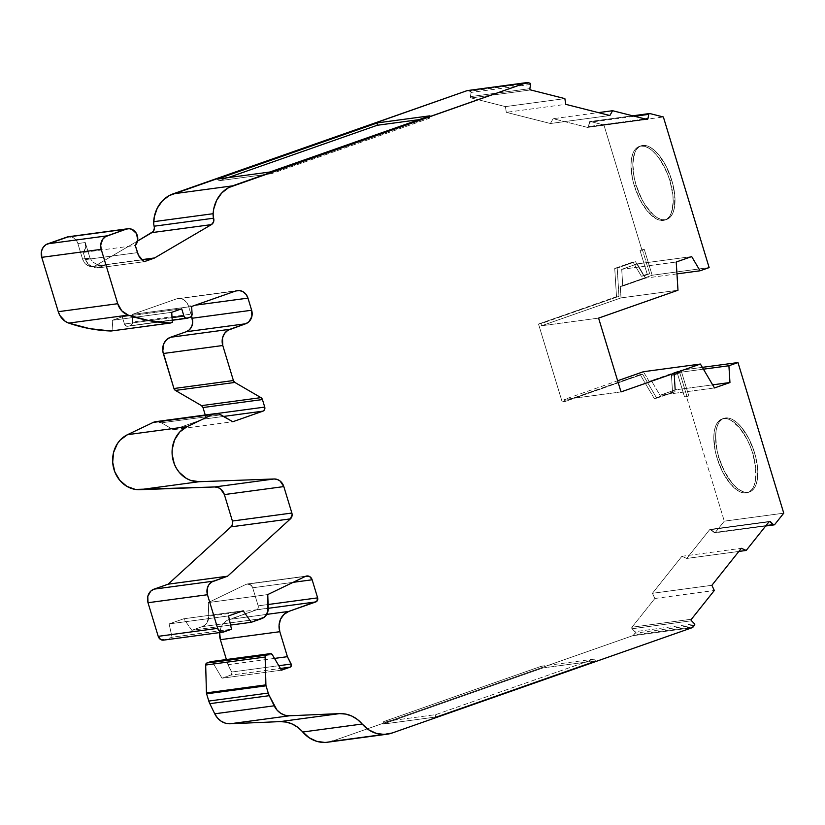 <?xml version="1.0" encoding="UTF-8"?>
<svg xmlns="http://www.w3.org/2000/svg" width="825" height="825" viewBox="0 0 825 825"><rect width="100%" height="100%" fill="white"/><g stroke="black" fill="none" stroke-linecap="round" stroke-linejoin="round"><path stroke-width="0.62" stroke-dasharray="4.12 3.09" d="M717.069 458.164A38.971 17.696 70.7 0 1 721.988 418.997A38.971 17.696 70.7 0 1 752.74 453.379L754.555 452.739A38.971 17.696 -109.3 0 0 723.814 418.358A38.971 17.696 -109.3 0 0 718.884 457.524L717.069 458.164L715.203 450.873L713.8 437.116L714.306 431.186L715.605 426.205L717.647 422.359L720.349 419.791L723.607 418.605L727.31 418.853L731.301 420.523L739.53 427.804L747.058 439.333L750.193 446.17L752.74 453.379L755.7 467.775L755.494 480.356L754.194 485.337L752.163 489.184L749.451 491.752L746.192 492.938L742.5 492.69L738.509 491.019L730.269 483.749L722.741 472.209L717.069 458.164A38.971 17.696 70.7 0 1 723.607 418.605A38.971 17.696 70.7 0 1 752.74 453.379A38.971 17.696 70.7 0 1 747.811 492.546A38.971 17.696 70.7 0 1 717.069 458.164L718.884 457.524A38.971 17.696 -109.3 0 0 749.636 491.906A38.971 17.696 -109.3 0 0 754.555 452.739L757.525 467.136L757.319 479.717L756.02 484.698L753.978 488.544L751.276 491.112L748.007 492.298L744.315 492.051L740.324 490.38L736.199 487.358L732.095 483.11L724.567 471.57L718.884 457.524L717.028 450.233L715.615 436.477L716.121 430.547L717.42 425.566L719.462 421.719L722.164 419.152L725.433 417.966L729.125 418.213L733.116 419.884L737.241 422.905L741.345 427.164L748.883 438.694L754.555 452.739A38.971 17.696 -109.3 0 0 725.433 417.966A38.971 17.696 -109.3 0 0 718.884 457.524L717.069 458.164A38.971 17.696 70.7 0 0 746.192 492.938A38.971 17.696 70.7 0 0 752.74 453.379L754.555 452.739L752.74 453.379M766.002 525.577L713.893 532.579L766.002 525.577L713.893 532.579L710.985 529.65L768.972 521.854L710.985 529.65A1.083 0.959 82.3 0 0 710.036 529.403L769.498 521.421L710.036 529.403A1.083 0.959 82.3 0 0 709.624 529.702L769.086 521.72M293.123 582.337L252.687 587.771A5.476 4.857 82.3 0 0 246.5 584.172L250.212 584.554L252.687 587.771L293.123 582.337L252.687 587.771A5.476 4.857 82.3 0 0 247.356 583.966A5.476 4.857 82.3 0 0 246.5 584.172L305.951 576.18L246.5 584.172A5.476 4.857 82.3 0 0 246.046 584.358L305.498 576.366M634.27 185.646A38.971 17.696 70.7 0 1 639.189 146.479A38.971 17.696 70.7 0 1 669.941 180.85L671.756 180.211A38.971 17.696 -109.3 0 0 641.015 145.839A38.971 17.696 -109.3 0 0 636.085 185.006L634.27 185.646L632.404 178.355L631.001 164.598L631.507 158.668L632.806 153.687L634.848 149.83L637.55 147.273L640.808 146.087L644.511 146.334L648.502 148.005L652.627 151.016L656.731 155.275L660.66 160.607L667.394 173.652L669.941 180.85L672.901 195.257L673.21 201.908L671.395 212.819L669.364 216.666L666.652 219.233L663.393 220.409L659.701 220.162L655.71 218.501L647.47 211.221L639.942 199.691L634.27 185.646A38.971 17.696 70.7 0 1 640.808 146.087A38.971 17.696 70.7 0 1 669.941 180.85A38.971 17.696 70.7 0 1 665.012 220.028A38.971 17.696 70.7 0 1 634.27 185.646L636.085 185.006A38.971 17.696 -109.3 0 0 666.837 219.388A38.971 17.696 -109.3 0 0 671.756 180.211L674.726 194.618L674.52 207.199L673.221 212.18L671.179 216.026L668.477 218.594L665.218 219.77L661.516 219.532L657.525 217.862L653.4 214.84L645.367 205.25L641.768 199.052L636.085 185.006L634.229 177.715L632.816 163.958L634.621 153.048L636.663 149.191L639.365 146.633L642.634 145.447L646.326 145.695L650.317 147.366L654.442 150.377L658.556 154.636L666.084 166.176L671.756 180.211A38.971 17.696 -109.3 0 0 642.634 145.447A38.971 17.696 -109.3 0 0 636.085 185.006L634.27 185.646A38.971 17.696 70.7 0 0 663.393 220.409A38.971 17.696 70.7 0 0 669.941 180.85L671.756 180.211L669.941 180.85M649.842 113.551L590.38 121.533A1.083 0.959 82.3 0 0 590.061 121.523L632.651 115.799L589.885 121.564A1.083 0.959 82.3 0 0 589.256 122.347L634.528 116.273M172.043 317.625L124.462 324.019L172.043 317.625L124.462 324.019L122.265 316.79L181.717 308.808L122.265 316.79L112.252 320.306L171.713 312.324L112.252 320.306L112.881 330.371L172.332 322.379L111.066 331.011L172.332 322.379M190.152 317.274L127.019 326.287L124.462 324.019L122.265 316.79L124.462 324.019A3.248 2.877 82.3 0 0 128.133 326.164L187.584 318.172M261.711 618.626L202.259 626.618L261.711 618.626L202.259 626.618L191.833 630.279L230.577 625.072L191.833 630.279L183.738 618.781L243.189 610.789L183.738 618.781L169.104 623.917L228.556 615.924L169.104 623.917L172.043 637.22L231.495 629.238L172.043 637.22L164.361 639.922L223.812 631.929M272.271 654.617L212.819 662.609L272.271 654.617L212.819 662.609L221.997 678.191L281.449 670.199L221.997 678.191L230.691 675.139L280.418 668.456L230.691 675.139A2.166 1.918 82.3 0 0 231.732 672.035L278.809 665.713L231.732 672.035L227.958 664.672L274.508 658.412M530.588 84.428L471.137 92.421A1.083 0.959 82.3 0 0 470.374 91.132L529.825 83.139M87.532 263.443L85.439 259.617L89.987 258.019L92.823 262.185L97.247 264.495L102.083 265.186L106.776 264.619L95.762 268.032L89.048 264.959L87.532 263.443L92.503 267.083L96.989 268.053L91.74 266.722L88.987 264.907L85.439 259.617L87.532 263.443M210.592 661.691L212.819 662.609L221.997 678.191L212.819 662.609A2.166 1.918 82.3 0 0 210.932 661.609M694.526 625.226L635.075 633.208A1.083 0.959 82.3 0 0 634.972 631.682L694.433 623.7M616.502 296.649L614.738 268.424L635.487 261.68L617.213 268.094L618.977 296.319L616.502 296.649L614.738 268.424L633.002 262.02L641.365 276.22L647.233 274.158L640.025 250.418L644.315 249.439L652.163 275.251L620.287 286.44L622.762 286.1L621.72 269.332L637.189 263.907L645.552 278.108L622.762 286.1L621.72 269.332L637.189 263.907L645.552 278.108L622.762 286.1L621.72 269.332L676.222 262.01L621.72 269.332L637.189 263.907L691.69 256.585L637.189 263.907L645.552 278.108L620.287 286.44L621.008 297.897L541.613 325.762L540.983 323.699L538.508 324.039L618.977 296.319L538.508 324.039L618.977 296.319L538.508 324.039L616.502 296.649L614.738 268.424L617.213 268.094L618.977 296.319L540.983 323.699L541.613 325.762L540.983 323.699M676.964 273.89L645.552 278.108M590.061 121.523A1.083 0.959 82.3 0 0 589.885 121.564L588.524 126.565L589.256 122.347A1.083 0.959 82.3 0 1 589.885 121.564L632.692 115.809L589.885 121.564A1.083 0.959 82.3 0 1 590.38 121.533L603.921 124.967L663.372 116.975M645.14 118.955L588.524 126.565L645.14 118.955L588.524 126.565L587.39 127.38A1.083 0.959 82.3 0 0 588.524 126.565L589.256 122.347M527.876 82.644L468.425 90.637L527.876 82.644L468.425 90.637L471.127 91.998L470.394 96.638L471.137 92.421L470.394 96.638L529.856 88.646L470.394 96.638A1.083 0.959 82.3 0 0 471.157 97.927L530.619 89.935L471.157 97.927L470.549 97.453L470.394 96.638L529.856 88.646M228.092 177.623L219.223 180.737L228.092 177.623L219.223 180.737L271.404 173.724L429.382 118.264L418.966 119.666M144.055 261.721L96.989 268.053L106.776 264.619L141.818 259.906L102.083 265.186L97.247 264.495L92.823 262.185L89.987 258.019L82.552 259.019A10.828 9.601 82.3 0 0 93.101 266.558A10.828 9.601 82.3 0 0 94.39 266.279L106.776 264.619L96.989 268.053L144.055 261.721L96.989 268.053M105.538 264.866L104.167 265.062M137.455 252.625L85.439 259.617L137.455 252.625L85.439 259.617L83.253 252.45L135.279 245.458M124.462 324.019A3.248 2.877 82.3 0 0 128.133 326.164L130.69 325.256A3.248 2.877 82.3 0 0 132.639 322.039L192.091 314.047M191.555 316.14L188.513 306.106L191.555 316.14L188.513 306.106L195.247 305.198L188.513 306.106A10.828 9.601 82.3 0 0 177.973 298.567A10.828 9.601 82.3 0 0 176.272 298.98L235.733 290.988L176.272 298.98L179.994 298.537L183.624 299.743L186.615 302.393L188.513 306.106L195.247 305.198M216.459 413.583L205.25 414.996L205.136 417.553L203.486 419.141A3.248 2.877 82.3 0 0 205.27 415.078L205.25 414.996M230.577 625.072L191.833 630.279L202.259 626.618A10.869 9.642 82.3 0 0 208.766 616.182L268.218 608.19M383.573 721.648L541.551 666.188L593.732 659.175L435.744 714.636L383.573 721.648L541.551 666.188L593.732 659.175L435.744 714.636L383.573 721.648L382.934 724.113L543.015 667.92L541.551 666.188L593.732 659.175L435.744 714.636L383.573 721.648L382.934 724.113L543.015 667.92L541.551 666.188L383.573 721.648L382.934 724.113L543.015 667.92L595.537 660.856L593.732 659.175L595.537 660.856L435.456 717.059L435.744 714.636L435.456 717.059L382.934 724.113L435.456 717.059L435.744 714.636M324.772 742.438L332.722 740.994L632.528 635.745L691.989 627.753L632.528 635.745A3.248 2.877 82.3 0 0 633.765 634.848L635.075 633.208L633.765 634.848L693.227 626.856M691.525 620.761L632.063 628.753L691.525 620.761L632.063 628.753L635.209 632.022L635.075 633.208A1.083 0.959 82.3 0 0 634.972 631.682L632.063 628.753L631.971 627.217A1.083 0.959 82.3 0 0 632.063 628.753L634.972 631.682M614.738 268.424L633.002 262.02L641.365 276.22L643.84 275.88L635.487 261.68L614.738 268.424L617.213 268.094L618.977 296.319M633.002 262.02L641.365 276.22L649.708 273.828L643.84 275.88L635.487 261.68L617.213 268.094M641.365 276.22L649.708 273.828L641.365 276.22L643.84 275.88L635.487 261.68M649.708 273.828L642.5 250.078L649.708 273.828L647.233 274.158L640.025 250.418L644.315 249.439L641.84 249.779L640.025 250.418L642.5 250.078L649.708 273.828L643.84 275.88M768.972 521.854L710.985 529.65A1.083 0.959 82.3 0 0 710.036 529.403L713.893 532.579A1.083 0.959 82.3 0 0 715.254 532.527L774.706 524.535L715.254 532.527L724.298 521.163L686.379 396.361L684.554 397L677.346 373.251L679.821 372.921L687.029 396.66L684.554 397L677.346 373.251L679.821 372.921L687.029 396.66L684.554 397L677.346 373.251L671.478 375.313L679.821 372.921L687.029 396.66L684.554 397L687.029 396.66M712.656 384.842L675.458 389.843L674.407 373.075L651.616 381.078L659.979 395.278L714.481 387.946L659.979 395.278L675.458 389.843L712.656 384.842L675.458 389.843L674.407 373.075L703.426 369.177L674.407 373.075L651.616 381.078L659.979 395.278L675.458 389.843L674.407 373.075L649.141 381.408L681.017 370.219L702.353 367.352L681.017 370.219L688.854 396.021L684.554 397M677.346 373.251L671.478 375.313L672.519 392.081L654.256 398.496L656.731 398.166L675.005 391.751L654.256 398.496L675.005 391.751L654.256 398.496L640.179 374.591L642.654 374.261L656.731 398.166L675.005 391.751L673.953 374.983L679.821 372.921L671.478 375.313L679.821 372.921M654.256 398.496L640.179 374.591L562.186 401.971L642.654 374.261L656.731 398.166L654.256 398.496L640.179 374.591L642.654 374.261L656.731 398.166M642.5 250.078L644.315 249.439L652.163 275.251L709.139 267.589L652.163 275.251L620.287 286.44L621.008 297.897L541.613 325.762L598.589 318.11L541.613 325.762L621.008 297.897L677.985 290.235L621.008 297.897L620.287 286.44L622.762 286.1M646.852 119.388L587.39 127.38L646.852 119.388L587.39 127.38L553.142 118.697L598.403 112.623M609.871 115.521L550.419 123.513L609.871 115.521L550.419 123.513L553.142 118.697L550.419 123.513L506.302 112.334L565.754 104.342M564.867 98.618L505.416 106.611L564.867 98.618L505.416 106.611L506.302 112.334L505.416 106.611L471.157 97.927L530.619 89.935M219.223 180.737L271.404 173.724L429.382 118.264L429.938 115.82L429.382 118.264L271.404 173.724L269.858 172.013L271.404 173.724L219.223 180.737L217.336 179.077M471.137 92.421A1.083 0.959 82.3 0 0 470.374 91.132L468.425 90.637A3.248 2.877 82.3 0 0 467.445 90.575M82.552 259.019L77.849 243.53L82.552 259.019L77.849 243.53L85.274 242.529L89.987 258.019L82.552 259.019L84.377 262.639L87.254 265.268L90.76 266.547L94.39 266.279A5.414 4.806 82.3 0 0 95.153 265.918L137.517 241.075L95.153 265.918A5.414 4.806 82.3 0 1 94.39 266.279L106.776 264.619C99.578 266.609 93.988 264.412 89.987 258.019L85.274 242.529A9.745 8.642 -97.7 0 1 83.253 252.45L85.439 259.617L89.987 258.019L85.274 242.529L85.532 247.861L83.253 252.45L85.439 259.617L89.987 258.019L82.552 259.019A10.828 9.601 82.3 0 0 94.39 266.279A5.414 4.806 82.3 0 0 95.153 265.918L141.591 259.679M191.617 306.477L132.165 314.459L191.617 306.477L132.165 314.459L132.547 323.091L131.526 324.782L128.133 326.164M223.637 416.429L203.486 419.141L223.637 416.429L203.486 419.141L173.312 429.732L232.763 421.74M220.894 414.831L161.432 422.812L220.894 414.831L161.432 422.812L173.312 429.732L161.432 422.812A10.828 9.601 82.3 0 0 155.781 421.647L161.432 422.812L173.312 429.732L203.486 419.141A3.248 2.877 82.3 0 0 205.27 415.078M163.515 640.128A5.435 4.826 82.3 0 0 164.361 639.922L163.597 640.107M267.764 594.567L208.302 602.559L267.764 594.567L208.302 602.559L208.766 616.182L207.085 622.658L204.971 625.082L202.259 626.618L191.833 630.279L183.738 618.781L169.104 623.917L172.043 637.22L164.361 639.922L172.043 637.22L231.495 629.238M268.228 608.314L256.389 609.912A3.248 2.877 82.3 0 0 258.173 605.849L252.687 587.771L258.173 605.849L268.094 604.519L258.173 605.849L258.039 608.324L256.389 609.912A3.248 2.877 82.3 0 0 258.173 605.849L268.094 604.519M691.422 619.235L631.971 627.217L691.422 619.235L631.971 627.217L654.854 598.486L714.316 590.494M711.882 585.307L652.431 593.299L711.882 585.307L652.431 593.299L654.854 598.486L652.431 593.299L681.904 556.287L741.355 548.295M738.849 551.44L686.74 558.442L738.849 551.44L686.74 558.442L681.904 556.287L686.74 558.442L709.624 529.702A1.083 0.959 82.3 0 1 710.036 529.403L769.498 521.421M77.849 243.53L85.274 242.529L77.849 243.53A9.745 8.642 82.3 0 0 68.372 236.744A9.745 8.642 82.3 0 1 77.849 243.53L76.148 240.188L73.456 237.796L68.341 236.744M181.717 308.808L122.265 316.79L112.252 320.306L112.881 330.371L111.066 331.011M132.639 322.039L132.165 314.459L176.272 298.98L132.165 314.459L132.639 322.039A3.248 2.877 82.3 0 1 130.69 325.256M305.951 576.18L246.5 584.172A5.476 4.857 82.3 0 0 246.046 584.358L208.302 602.559L208.766 616.182A10.869 9.642 82.3 0 1 202.259 626.618M256.389 609.912L229.319 619.41L266.712 614.388L229.319 619.41L256.389 609.912L226.741 620.648L222.523 624.68L221.038 627.34L219.605 633.394M281.449 670.199L221.997 678.191L230.691 675.139A2.166 1.918 82.3 0 0 231.732 672.035L227.958 664.672L226.401 659.536L227.958 664.672L231.99 672.952L230.691 675.139L280.418 668.456M327.638 742.211A32.474 28.813 82.3 0 0 332.722 740.994L632.528 635.745L635.075 633.208M710.985 529.65L714.955 532.775L724.298 521.163L686.379 396.361L688.854 396.021L681.017 370.219L702.353 367.352M671.478 375.313L672.519 392.081L675.005 391.751L673.953 374.983L671.478 375.313L672.519 392.081M640.179 374.591L562.186 401.971L538.508 324.039L562.186 401.971L642.654 374.261L564.661 401.641L564.032 399.578L617.626 380.758M589.885 121.564A1.083 0.959 82.3 0 1 590.38 121.533L603.921 124.967L641.84 249.779L644.315 249.439L640.025 250.418L647.233 274.158M470.374 91.132L466.929 90.698M713.893 532.579A1.083 0.959 82.3 0 0 715.254 532.527L724.298 521.163L783.75 513.181L724.298 521.163L686.379 396.361M714.481 387.946L659.979 395.278L651.616 381.078L649.141 381.408L643.428 371.704L649.141 381.408L681.017 370.219L688.854 396.021M564.661 401.641L564.032 399.578L621.019 391.916L564.032 399.578L564.661 401.641L642.654 374.261M590.38 121.533L603.921 124.967L647.749 119.078L603.921 124.967L641.84 249.779L640.025 250.418M588.524 126.565A1.083 0.959 82.3 0 1 587.39 127.38L553.142 118.697L550.419 123.513L506.302 112.334L505.416 106.611L471.157 97.927A1.083 0.959 82.3 0 1 470.394 96.638M208.766 616.182L208.302 602.559L246.046 584.358A5.476 4.857 82.3 0 1 246.5 584.172M229.319 619.41A16.242 14.407 82.3 0 0 219.667 632.579A16.242 14.407 82.3 0 1 229.319 619.41L266.712 614.388M392.174 733.002L332.722 740.994L392.174 733.002L332.722 740.994L632.528 635.745A3.248 2.877 82.3 0 0 633.765 634.848M541.551 666.188L543.015 667.92L595.537 660.856L435.456 717.059L382.934 724.113M632.063 628.753A1.083 0.959 82.3 0 1 631.971 627.217L654.854 598.486L652.431 593.299L681.904 556.287L686.74 558.442L709.624 529.702A1.083 0.959 82.3 0 1 710.036 529.403M243.189 610.789L183.738 618.781L169.104 623.917L228.556 615.924M191.833 630.279L183.738 618.781M122.265 316.79L112.252 320.306L171.713 312.324M169.104 623.917L172.043 637.22M221.997 678.191L230.691 675.139M212.819 662.609A2.166 1.918 82.3 0 0 211.282 661.598M637.189 263.907L691.69 256.585M94.39 266.279L141.818 259.906M112.252 320.306L112.881 330.371M231.732 672.035L278.809 665.713M715.254 532.527L774.706 524.535M674.407 373.075L703.426 369.177M659.979 395.278L675.458 389.843M675.005 391.751L673.953 374.983M621.72 269.332L676.222 262.01M636.085 185.006A38.971 17.696 -109.3 0 0 665.218 219.77A38.971 17.696 -109.3 0 0 671.756 180.211M644.315 249.439L652.163 275.251L620.287 286.44M709.139 267.589L652.163 275.251M269.858 172.013L271.404 173.724M429.938 115.82L429.382 118.264M85.274 242.529A9.745 8.642 -97.7 0 1 83.253 252.45M188.513 306.106A10.828 9.601 82.3 0 0 176.272 298.98L235.733 290.988M161.432 422.812A10.828 9.601 82.3 0 0 157.513 421.585M543.015 667.92L595.537 660.856L593.732 659.175M595.537 660.856L435.456 717.059M691.989 627.753L632.528 635.745M562.186 401.971L538.508 324.039M641.84 249.779L603.921 124.967M587.39 127.38L553.142 118.697M550.419 123.513L506.302 112.334M505.416 106.611L471.157 97.927M137.517 241.075L95.153 265.918M132.165 314.459L176.272 298.98M203.486 419.141L173.312 429.732M208.302 602.559L246.046 584.358M252.687 587.771L258.173 605.849M226.401 659.536L227.958 664.672M631.971 627.217L654.854 598.486M652.431 593.299L681.904 556.287M686.74 558.442L709.624 529.702M783.75 513.181L724.298 521.163M651.616 381.078L649.141 381.408L681.017 370.219M643.428 371.704L649.141 381.408M718.884 457.524A38.971 17.696 -109.3 0 0 748.007 492.298A38.971 17.696 -109.3 0 0 754.555 452.739M621.019 391.916L564.032 399.578M598.589 318.11L541.613 325.762M677.985 290.235L621.008 297.897M721.988 418.997L723.814 418.358M769.663 521.379L710.212 529.361M306.807 575.974L247.356 583.966M639.189 146.479L641.015 145.839M172.208 320.286L127.628 326.277M104.62 265.011L93.101 266.558M765.662 526.01L714.667 532.868M665.012 220.028L666.837 219.388M647.171 119.408L587.72 127.401M177.973 298.567L237.425 290.575M747.811 492.546L749.636 491.906"/><path stroke-width="1.24" d="M219.667 632.579A16.242 14.407 82.3 0 0 220.368 639.684A16.242 14.407 82.3 0 1 219.667 632.579L220.368 639.684L279.819 631.702L287.409 656.679L274.508 658.412L287.409 656.679L291.184 664.053L278.809 665.713L291.184 664.053A2.166 1.918 -97.7 0 1 290.153 667.147L280.418 668.456L290.153 667.147L281.449 670.199L272.271 654.617L270.662 653.606L266.423 654.978L206.972 662.96L205.672 665.033L265.124 657.04A2.166 1.918 -97.7 0 1 266.423 654.978L206.972 662.96L210.592 661.691L270.043 653.699A2.166 1.918 -97.7 0 1 270.383 653.627L210.932 661.609A2.166 1.918 82.3 0 0 210.592 661.691L270.043 653.699L266.423 654.978L206.972 662.96A2.166 1.918 82.3 0 0 205.672 665.033L206.446 692.866A3.248 2.877 82.3 0 0 206.601 693.815L266.052 685.822A3.248 2.877 -97.7 0 1 265.897 684.874L206.446 692.866A3.248 2.877 82.3 0 0 206.601 693.815L266.052 685.822L268.249 693.062L208.797 701.054A16.242 14.407 82.3 0 0 209.818 703.663L269.27 695.681L274.199 705.808L214.737 713.8A18.408 16.325 82.3 0 0 230.196 723.762L289.657 715.77A18.408 16.325 -97.7 0 1 274.199 705.808L214.737 713.8L209.818 703.663L269.27 695.681A16.242 14.407 -97.7 0 1 268.249 693.062L208.797 701.054L206.601 693.815L266.052 685.822L268.249 693.062L208.797 701.054A16.242 14.407 82.3 0 0 209.818 703.663L269.27 695.681L274.199 705.808L214.737 713.8L217.532 718.028L221.244 721.256L225.586 723.226L230.196 723.762L289.657 715.77L339.57 713.615A32.474 28.813 -97.7 0 1 362.175 724.02L368.61 729.774L376.159 733.342L384.223 734.446L392.174 733.002L691.989 627.753A3.248 2.877 -97.7 0 0 693.227 626.856L694.526 625.226L693.227 626.856A3.248 2.877 -97.7 0 1 691.989 627.753L694.526 625.226A1.083 0.959 -97.7 0 0 694.433 623.7L691.525 620.761L694.433 623.7A1.083 0.959 -97.7 0 1 694.526 625.226L694.433 623.7L691.525 620.761A1.083 0.959 -97.7 0 1 691.422 619.235L714.316 590.494L711.882 585.307L741.355 548.295L746.192 550.45L769.086 521.72A1.083 0.959 -97.7 0 1 770.437 521.658L768.972 521.854L770.437 521.658L773.345 524.597L766.002 525.577L774.706 524.535A1.083 0.959 -97.7 0 1 773.345 524.597L766.002 525.577M205.25 414.996L202.981 407.54A3.248 2.877 82.3 0 0 201.517 405.632L202.981 407.54L205.25 414.996L202.981 407.54L262.433 399.548L264.732 407.096A3.248 2.877 -97.7 0 1 262.938 411.149L232.763 421.74L219.12 414.026L213.541 414.057A10.828 9.601 -97.7 0 1 215.232 413.655L155.781 421.647A10.828 9.601 82.3 0 0 154.079 422.049A10.828 9.601 82.3 0 0 153.213 422.41L212.675 414.418A10.828 9.601 -97.7 0 1 213.541 414.057L154.079 422.049A10.828 9.601 82.3 0 0 153.213 422.41L127.514 434.672L120.254 440.014L117.387 443.685L113.572 452.451L112.685 462.258L114.83 471.921L119.759 480.294L126.875 486.368L135.341 489.431L214.655 486.967L217.759 487.42L220.605 488.967L224.369 494.577A10.828 9.601 82.3 0 0 214.655 486.967L274.106 478.974A10.828 9.601 -97.7 0 1 283.821 486.585L224.369 494.577L232.403 521.029L232.495 524.226L230.959 526.866A5.414 4.806 82.3 0 0 232.403 521.029L291.864 513.037A5.414 4.806 -97.7 0 1 290.421 518.873L230.959 526.866L168.156 584.183L227.607 576.19L213.448 581.161L153.997 589.153L150.738 591.164L147.799 596.423L148.005 602.724L207.457 594.732A10.869 9.642 -97.7 0 1 213.448 581.161L153.997 589.153L168.156 584.183L227.607 576.19L213.448 581.161L153.997 589.153A10.869 9.642 82.3 0 0 148.005 602.724L207.457 594.732L217.676 628.351A5.435 4.826 -97.7 0 0 223.812 631.929L231.495 629.238L223.812 631.929A5.435 4.826 -97.7 0 1 222.967 632.136A5.435 4.826 -97.7 0 1 217.676 628.351L220.12 631.548L221.946 632.146L231.495 629.238L228.556 615.924L243.189 610.789L251.285 622.287L264.423 617.1L267.847 611.603L267.764 594.567L305.498 576.366A5.476 4.857 -97.7 0 1 305.951 576.18A5.476 4.857 -97.7 0 1 306.807 575.974A5.476 4.857 -97.7 0 1 312.139 579.779L293.123 582.337L312.139 579.779L317.635 597.867A3.248 2.877 -97.7 0 1 315.841 601.92L268.228 608.314L315.841 601.92L288.771 611.418L266.712 614.388L288.771 611.418L283.903 614.439L280.49 619.348L279.056 625.412L279.819 631.702A16.242 14.407 -97.7 0 1 288.771 611.418L266.712 614.388M634.528 116.273L648.708 114.366A1.083 0.959 -97.7 0 1 649.337 113.572L648.708 114.366L634.528 116.273L648.708 114.366A1.083 0.959 -97.7 0 1 649.337 113.572L632.692 115.809L649.512 113.53A1.083 0.959 -97.7 0 1 649.842 113.551L663.372 116.975L649.842 113.551A1.083 0.959 -97.7 0 0 649.337 113.572A1.083 0.959 -97.7 0 1 649.512 113.53M68.485 236.734L46.004 244.643L43.199 247.335L41.549 251.068L41.755 257.338L101.207 249.346A10.828 9.601 -97.7 0 1 107.178 235.837L47.726 243.818A10.828 9.601 82.3 0 0 41.755 257.338L58.276 311.695L59.905 315.511L65.299 321.389L68.753 323.101L128.205 315.109A17.325 15.366 -97.7 0 1 117.727 303.703L58.276 311.695A17.325 15.366 82.3 0 0 68.753 323.101L89.719 328.649L111.066 331.011L170.517 323.018L172.332 322.379L171.713 312.324L181.717 308.808L183.913 316.027L172.043 317.625L183.913 316.027L185.377 317.945L187.584 318.172A3.248 2.877 -97.7 0 1 183.913 316.027L172.043 317.625M230.577 625.072L251.285 622.287L243.189 610.789L228.556 615.924L231.495 629.238L228.556 615.924L243.189 610.789L251.285 622.287L230.577 625.072L251.285 622.287L261.711 618.626A10.869 9.642 -97.7 0 0 268.218 608.19L267.764 594.567L305.498 576.366A5.476 4.857 -97.7 0 1 305.951 576.18L309.674 576.572L312.139 579.779L317.635 597.867L316.81 601.312L288.771 611.418L315.841 601.92L268.228 608.314M526.897 82.582L467.445 90.575A3.248 2.877 82.3 0 0 466.929 90.698L526.391 82.706A3.248 2.877 -97.7 0 1 527.876 82.644L529.825 83.139A1.083 0.959 -97.7 0 1 530.588 84.428L529.825 83.139L526.391 82.706A3.248 2.877 -97.7 0 1 527.876 82.644L529.825 83.139A1.083 0.959 -97.7 0 1 530.588 84.428L529.856 88.646A1.083 0.959 -97.7 0 0 530.619 89.935L529.856 88.646A1.083 0.959 -97.7 0 0 530.619 89.935L564.867 98.618L530.619 89.935L564.867 98.618L565.754 104.342L609.871 115.521L612.593 110.715L609.871 115.521L565.754 104.342L564.867 98.618L565.754 104.342L609.871 115.521L612.593 110.715L598.403 112.623L612.593 110.715L646.852 119.388L612.593 110.715L598.403 112.623M195.247 305.198L247.964 298.114A10.828 9.601 -97.7 0 0 235.733 290.988L239.446 290.555L243.086 291.751L246.077 294.412L247.964 298.114L195.247 305.198L247.964 298.114A10.828 9.601 -97.7 0 0 237.425 290.575A10.828 9.601 -97.7 0 0 235.733 290.988L191.617 306.477L235.733 290.988L191.617 306.477L192.091 314.047A3.248 2.877 -97.7 0 1 190.152 317.274L187.584 318.172L190.977 316.8L192.091 314.047A3.248 2.877 -97.7 0 1 190.152 317.274L187.584 318.172A3.248 2.877 -97.7 0 1 183.913 316.027L181.717 308.808L183.913 316.027M270.383 653.627A2.166 1.918 -97.7 0 1 272.271 654.617L281.449 670.199L272.271 654.617A2.166 1.918 -97.7 0 0 270.043 653.699L266.423 654.978L265.207 656.36L265.897 684.874L206.446 692.866A3.248 2.877 82.3 0 0 206.601 693.815L208.797 701.054L206.601 693.815M738.849 551.44L746.192 550.45L738.849 551.44L746.192 550.45L741.355 548.295L711.882 585.307L714.316 590.494L691.422 619.235A1.083 0.959 -97.7 0 0 691.525 620.761L691.422 619.235L714.316 590.494L711.882 585.307L741.355 548.295L746.192 550.45L769.086 521.72A1.083 0.959 -97.7 0 1 769.498 521.421L773.345 524.597A1.083 0.959 -97.7 0 0 774.706 524.535L783.75 513.181L774.706 524.535L783.75 513.181L737.993 362.567L702.353 367.352L737.993 362.567L728.908 365.753L703.426 369.177L728.908 365.753L729.95 382.522L714.481 387.946L700.404 364.052L621.019 391.916L598.589 318.11L677.985 290.235L676.222 262.01L691.69 256.585L700.054 270.786L676.964 273.89L700.054 270.786L709.139 267.589L663.372 116.975L649.842 113.551A1.083 0.959 -97.7 0 0 649.337 113.572L632.692 115.809L649.337 113.572M648.708 114.366L647.976 118.573L648.708 114.366L647.976 118.573L645.14 118.955L647.976 118.573A1.083 0.959 -97.7 0 1 646.852 119.388L612.593 110.715M418.966 119.666L377.211 125.276L377.417 122.873L217.336 179.077L269.858 172.013L429.938 115.82L377.417 122.873L217.336 179.077L269.858 172.013L429.938 115.82L377.417 122.873L217.336 179.077L269.858 172.013L429.938 115.82L377.417 122.873L377.211 125.276L418.966 119.666L377.211 125.276L228.092 177.623M467.672 90.554L526.391 82.706L228.649 187.595L221.801 192.906L216.676 200.248L213.716 209.014L213.128 213.706L213.562 221.904L211.406 224.617L151.944 232.609A5.414 4.806 82.3 0 0 154.162 226.205L213.613 218.213A10.828 9.601 -97.7 0 1 213.128 213.706L153.677 221.688A10.828 9.601 82.3 0 0 154.162 226.205L213.613 218.213A5.414 4.806 -97.7 0 1 211.406 224.617L154.615 257.936L141.591 259.679L154.615 257.936A5.414 4.806 -97.7 0 1 153.842 258.287L141.818 259.906L153.842 258.287L144.055 261.721A16.242 14.407 -97.7 0 1 137.455 252.625L135.279 245.458L138.538 255.358L144.055 261.721A16.242 14.407 -97.7 0 1 137.455 252.625L135.279 245.458L137.723 239.766L136.445 233.496L131.99 229.35L129.143 228.69L126.287 229.123A9.745 8.642 -97.7 0 1 127.813 228.752A9.745 8.642 -97.7 0 1 136.826 234.269A9.745 8.642 -97.7 0 1 135.279 245.458A9.745 8.642 -97.7 0 0 136.445 233.496A9.745 8.642 -97.7 0 0 126.287 229.123L107.178 235.837L47.726 243.818A10.828 9.601 82.3 0 0 41.755 257.338L58.276 311.695A17.325 15.366 82.3 0 0 68.753 323.101L128.205 315.109L149.17 320.657L170.517 323.018A179.283 159.029 -97.7 0 1 128.205 315.109A17.325 15.366 -97.7 0 1 117.727 303.703L58.276 311.695L117.727 303.703L121.749 310.819L128.205 315.109L68.753 323.101A179.283 159.029 82.3 0 0 111.066 331.011L170.517 323.018L172.332 322.379L171.713 312.324L181.717 308.808L171.713 312.324L172.332 322.379L170.517 323.018A179.283 159.029 -97.7 0 1 128.205 315.109M247.964 298.114L251.646 310.241L247.964 298.114L251.646 310.241L192.194 318.233L191.555 316.14L192.699 322.42L191.751 326.463L189.472 329.742L186.233 331.743A10.828 9.601 82.3 0 0 192.194 318.233L191.555 316.14M192.194 318.233L251.646 310.241A10.828 9.601 -97.7 0 1 245.685 323.761L186.233 331.743A10.828 9.601 82.3 0 0 192.194 318.233L251.646 310.241L251.862 316.511L248.933 321.75L245.685 323.761L186.233 331.743L170.466 337.281L186.233 331.743L245.685 323.761L229.928 329.288L170.466 337.281L166.578 339.694L163.845 343.623L162.783 351.017L173.951 388.523A3.248 2.877 82.3 0 0 175.416 390.431L234.867 382.439A3.248 2.877 -97.7 0 1 233.403 380.531L173.951 388.523L175.416 390.431L201.517 405.632L260.968 397.64A3.248 2.877 -97.7 0 1 262.433 399.548L264.732 407.096L216.459 413.583L264.732 407.096L264.588 409.561L262.938 411.149L223.637 416.429L262.938 411.149L232.763 421.74L220.894 414.831A10.828 9.601 -97.7 0 0 215.232 413.655M702.353 367.352L737.993 362.567L783.75 513.181L737.993 362.567L728.908 365.753L729.95 382.522L712.656 384.842L729.95 382.522L714.481 387.946L700.404 364.052L643.428 371.704L617.626 380.758L643.428 371.704L700.404 364.052L621.019 391.916L598.589 318.11L677.985 290.235L676.222 262.01L691.69 256.585L700.054 270.786L709.139 267.589L663.372 116.975L709.139 267.589L700.054 270.786L676.964 273.89M251.646 310.241A10.828 9.601 -97.7 0 1 245.685 323.761L229.928 329.288L170.466 337.281A12.994 11.519 82.3 0 0 163.309 353.502L222.771 345.51A12.994 11.519 -97.7 0 1 229.928 329.288L170.466 337.281A12.994 11.519 82.3 0 0 163.309 353.502L222.771 345.51L233.403 380.531L173.951 388.523A3.248 2.877 82.3 0 0 175.416 390.431L201.517 405.632L260.968 397.64L262.433 399.548L202.981 407.54L262.433 399.548L264.732 407.096L216.459 413.583M155.915 421.627L213.541 414.057A10.828 9.601 -97.7 0 0 212.675 414.418L186.976 426.68L212.675 414.418L153.213 422.41L212.675 414.418A10.828 9.601 -97.7 0 1 213.541 414.057L154.079 422.049A10.828 9.601 82.3 0 0 153.213 422.41L127.514 434.672A28.689 25.451 82.3 0 0 113.386 467.187A28.689 25.451 82.3 0 0 139.755 489.699L199.217 481.707A28.689 25.451 -97.7 0 1 172.838 459.195A28.689 25.451 -97.7 0 1 186.976 426.68L127.514 434.672A28.689 25.451 82.3 0 0 113.386 467.187A28.689 25.451 82.3 0 0 139.755 489.699L214.655 486.967L274.106 478.974L277.21 479.438L280.057 480.975L283.821 486.585L224.369 494.577L232.403 521.029L291.864 513.037L292.122 514.635L290.421 518.873L230.959 526.866L168.156 584.183L227.607 576.19L211.726 581.986L208.9 584.688L207.25 588.431L207.457 594.732L217.676 628.351L158.214 636.343A5.435 4.826 82.3 0 0 163.515 640.128L222.967 632.136M268.094 604.519L317.635 597.867A3.248 2.877 -97.7 0 1 315.841 601.92M153.997 589.153L168.156 584.183L153.997 589.153A10.869 9.642 82.3 0 0 148.005 602.724L158.214 636.343L160.669 639.54L164.361 639.922A5.435 4.826 82.3 0 1 158.214 636.343L217.676 628.351L158.214 636.343L148.005 602.724L207.457 594.732A10.869 9.642 -97.7 0 1 213.448 581.161M226.401 659.536L220.368 639.684L226.401 659.536L220.368 639.684L279.819 631.702L287.409 656.679L291.442 664.96L290.153 667.147L281.449 670.199L290.153 667.147L280.418 668.456M211.21 661.598L270.043 653.699M210.592 661.691L206.972 662.96L210.592 661.691A2.166 1.918 82.3 0 1 211.282 661.598M209.818 703.663L214.737 713.8L209.818 703.663A16.242 14.407 82.3 0 1 208.797 701.054M214.737 713.8A18.408 16.325 82.3 0 0 230.196 723.762L280.108 721.607L286.327 722.092L292.359 724.061L297.907 727.413L309.158 737.756L316.697 741.324L324.772 742.438M467.961 90.564A3.248 2.877 82.3 0 0 466.929 90.698L169.197 195.587L162.35 200.888L157.224 208.24L154.265 217.006L153.708 223.967L154.43 228.061L153.244 231.474L137.517 241.075L151.944 232.609A5.414 4.806 82.3 0 0 154.162 226.205L213.613 218.213A10.828 9.601 -97.7 0 1 213.128 213.706A32.474 28.813 -97.7 0 1 232.537 185.862L173.085 193.854A32.474 28.813 82.3 0 0 153.677 221.688A10.828 9.601 82.3 0 0 154.162 226.205M526.391 82.706L232.537 185.862L526.391 82.706L466.929 90.698L173.085 193.854A32.474 28.813 82.3 0 0 153.677 221.688L213.128 213.706L153.677 221.688M213.128 213.706A32.474 28.813 -97.7 0 1 232.537 185.862L173.085 193.854L466.929 90.698M213.613 218.213A5.414 4.806 -97.7 0 1 211.406 224.617L151.944 232.609L137.517 241.075M47.726 243.818L66.835 237.115A9.745 8.642 82.3 0 1 68.372 236.744A9.745 8.642 82.3 0 0 66.835 237.115L126.287 229.123L105.466 236.651L102.651 239.343L100.702 245.159L101.207 249.346L117.727 303.703L101.207 249.346A10.828 9.601 -97.7 0 1 107.178 235.837L47.726 243.818L66.835 237.115L126.287 229.123L107.178 235.837M101.207 249.346L41.755 257.338L101.207 249.346L117.727 303.703M173.951 388.523L163.309 353.502L173.951 388.523L233.403 380.531L234.867 382.439L260.968 397.64A3.248 2.877 -97.7 0 1 262.433 399.548M245.685 323.761L227.865 330.278L224.493 333.506L222.513 337.982L222.771 345.51L233.403 380.531A3.248 2.877 -97.7 0 0 234.867 382.439L175.416 390.431L234.867 382.439L260.968 397.64L201.517 405.632A3.248 2.877 82.3 0 1 202.981 407.54M212.675 414.418L186.976 426.68L127.514 434.672L153.213 422.41M214.655 486.967L139.755 489.699L199.217 481.707L274.106 478.974A10.828 9.601 -97.7 0 1 283.821 486.585L291.864 513.037A5.414 4.806 -97.7 0 1 290.421 518.873L227.607 576.19L290.421 518.873L230.959 526.866A5.414 4.806 82.3 0 0 232.403 521.029L291.864 513.037L283.821 486.585L224.369 494.577A10.828 9.601 82.3 0 0 214.655 486.967L274.106 478.974L199.217 481.707A28.689 25.451 -97.7 0 1 172.838 459.195A28.689 25.451 -97.7 0 1 186.976 426.68L179.716 432.022L174.58 439.88L172.198 449.316L172.136 454.266L174.281 463.928L176.437 468.342L179.211 472.302L186.337 478.376L190.451 480.325L199.217 481.707L274.106 478.974M206.972 662.96A2.166 1.918 82.3 0 0 205.672 665.033L206.446 692.866L265.897 684.874L265.124 657.04A2.166 1.918 -97.7 0 1 266.423 654.978M265.124 657.04L205.672 665.033L265.124 657.04L265.897 684.874A3.248 2.877 -97.7 0 0 266.052 685.822L268.249 693.062A16.242 14.407 -97.7 0 0 269.27 695.681A16.242 14.407 -97.7 0 1 268.249 693.062M269.27 695.681L276.994 710.047L280.706 713.274L285.037 715.234L289.657 715.77L339.57 713.615L280.108 721.607A32.474 28.813 -97.7 0 1 302.723 732.012A32.474 28.813 82.3 0 0 327.638 742.211L387.09 734.219A32.474 28.813 -97.7 0 1 362.175 724.02L302.723 732.012A32.474 28.813 82.3 0 0 332.722 740.994M230.196 723.762L289.657 715.77L339.57 713.615L280.108 721.607L230.196 723.762L280.108 721.607A32.474 28.813 -97.7 0 1 302.723 732.012L362.175 724.02L302.723 732.012M280.108 721.607L339.57 713.615L345.788 714.099L351.811 716.069L357.359 719.431L362.175 724.02A32.474 28.813 -97.7 0 0 392.174 733.002L691.989 627.753L392.174 733.002A32.474 28.813 -97.7 0 1 387.09 734.219M647.976 118.573L646.852 119.388A1.083 0.959 -97.7 0 0 647.976 118.573L645.14 118.955M151.944 232.609L211.406 224.617L154.615 257.936A5.414 4.806 -97.7 0 1 153.842 258.287L144.055 261.721L153.842 258.287L141.818 259.906M746.192 550.45L769.086 521.72A1.083 0.959 -97.7 0 1 770.437 521.658L768.972 521.854M251.285 622.287L261.711 618.626A10.869 9.642 -97.7 0 0 268.218 608.19L267.764 594.567L305.498 576.366A5.476 4.857 -97.7 0 1 305.951 576.18A5.476 4.857 -97.7 0 1 312.139 579.779L293.123 582.337M770.437 521.658L773.345 524.597M703.426 369.177L728.908 365.753L729.95 382.522L714.481 387.946L700.404 364.052L621.019 391.916L598.589 318.11L677.985 290.235L676.222 262.01L691.69 256.585L700.054 270.786M278.809 665.713L291.184 664.053A2.166 1.918 -97.7 0 1 290.153 667.147M729.95 382.522L712.656 384.842M377.417 122.873L377.211 125.276M141.591 259.679L154.615 257.936A5.414 4.806 -97.7 0 1 153.842 258.287M68.753 323.101A179.283 159.029 82.3 0 0 111.066 331.011L170.517 323.018M170.466 337.281L186.233 331.743M264.732 407.096A3.248 2.877 -97.7 0 1 262.938 411.149L223.637 416.429M262.938 411.149L232.763 421.74L220.894 414.831A10.828 9.601 -97.7 0 0 213.541 414.057M157.513 421.585A10.828 9.601 82.3 0 0 154.079 422.049M274.508 658.412L287.409 656.679L291.184 664.053M266.052 685.822A3.248 2.877 -97.7 0 1 265.897 684.874M41.755 257.338L58.276 311.695M175.416 390.431L201.517 405.632M224.369 494.577L232.403 521.029M230.959 526.866L168.156 584.183M148.005 602.724L158.214 636.343M205.672 665.033L206.446 692.866M737.993 362.567L728.908 365.753M617.626 380.758L643.428 371.704L700.404 364.052M232.537 185.862L173.085 193.854M211.406 224.617L154.615 257.936M66.835 237.115L126.287 229.123M163.309 353.502L222.771 345.51A12.994 11.519 -97.7 0 1 229.928 329.288M222.771 345.51L233.403 380.531M234.867 382.439L260.968 397.64M186.976 426.68L127.514 434.672M139.755 489.699L199.217 481.707M283.821 486.585L291.864 513.037M290.421 518.873L227.607 576.19M207.457 594.732L217.676 628.351M312.139 579.779L317.635 597.867M220.368 639.684L279.819 631.702A16.242 14.407 -97.7 0 1 288.771 611.418M279.819 631.702L287.409 656.679M289.657 715.77A18.408 16.325 -97.7 0 1 274.199 705.808M339.57 713.615A32.474 28.813 -97.7 0 1 362.175 724.02M187.079 318.295L172.208 320.286M774.108 524.875L765.662 526.01M68.362 236.744L127.813 228.752"/></g></svg>
